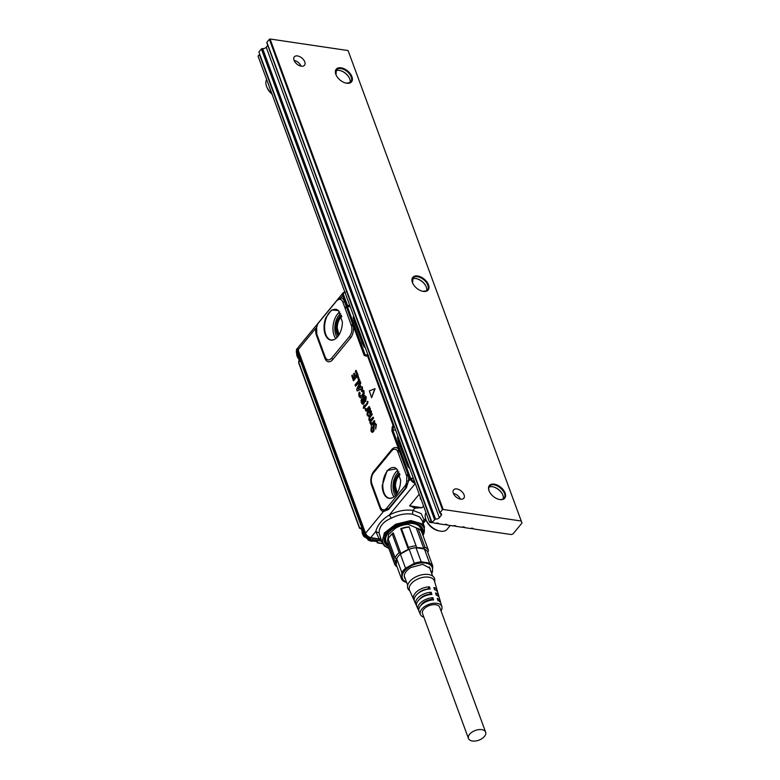 <?xml version="1.0" encoding="UTF-8"?>
<svg xmlns="http://www.w3.org/2000/svg" width="780" height="780" viewBox="0 0 780 780"><rect width="100%" height="100%" fill="white"/><g stroke="black" fill="none" stroke-linecap="round" stroke-linejoin="round"><path stroke-width="1.17" d="M485.638 732.167L439.686 607.259A9.146 5.167 159.8 0 0 432.666 604.744A9.146 5.167 159.8 0 0 423.696 609.326A9.146 5.167 159.8 0 0 422.526 613.577L468.478 738.475A9.146 5.167 159.8 0 0 475.498 741A9.146 5.167 159.8 0 0 484.468 736.417A9.146 5.167 159.8 0 0 485.638 732.167A9.146 5.167 159.8 0 0 478.618 729.641A9.146 5.167 159.8 0 0 469.648 734.224A9.146 5.167 159.8 0 0 468.478 738.475M423.862 617.214A11.427 6.455 -20.2 0 1 420.478 614.601A11.427 6.455 -20.2 0 1 425.773 605.816A11.427 6.455 -20.2 0 1 441.909 606.723A11.427 6.455 -20.2 0 1 441.022 610.896M427.713 589.231L427.654 589.056A9.146 5.167 -20.2 0 0 421.102 591.123A9.146 5.167 -20.2 0 0 418.597 593.005M429.712 594.662L429.565 594.262A9.146 5.167 -20.2 0 0 423.014 596.329A9.146 5.167 -20.2 0 0 419.572 599.293M431.71 600.083L431.476 599.459A9.146 5.167 -20.2 0 0 424.924 601.526A9.146 5.167 -20.2 0 0 420.917 605.417M441.909 606.723L440.983 603.525A11.661 6.591 159.8 0 0 437.941 600.571L437.258 598.387A11.817 6.679 -20.2 0 1 440.369 601.39L439.442 598.192A12.051 6.815 159.8 0 0 436.235 595.111L435.552 592.937A12.207 6.903 -20.2 0 1 438.818 596.057L437.892 592.858A12.451 7.03 159.8 0 0 434.519 589.66L433.836 587.476A12.607 7.127 -20.2 0 1 437.278 590.723A12.607 7.127 -20.2 0 1 437.444 591.844M420.478 614.601L419.113 611.569A11.661 6.591 159.8 0 1 424.515 602.599A11.661 6.591 159.8 0 1 433.582 599.927L432.9 597.743L431.476 599.459M418.811 610.496A11.817 6.679 -20.2 0 1 418.197 609.541L416.832 606.508A12.051 6.815 159.8 0 1 422.419 597.236A12.051 6.815 159.8 0 1 431.876 594.467L431.184 592.283L429.565 594.262M416.52 605.436A12.207 6.903 -20.2 0 1 415.915 604.481L414.55 601.448A12.451 7.03 159.8 0 1 420.322 591.874A12.451 7.03 159.8 0 1 430.16 589.017L429.478 586.833L427.654 589.056M414.238 600.385A12.607 7.127 -20.2 0 1 413.644 599.42A12.607 7.127 -20.2 0 1 419.484 589.729A12.607 7.127 -20.2 0 1 429.478 586.833M415.915 604.481A12.207 6.903 -20.2 0 1 421.58 595.091A12.207 6.903 -20.2 0 1 431.184 592.283M418.197 609.541A11.817 6.679 -20.2 0 1 423.677 600.454A11.817 6.679 -20.2 0 1 432.9 597.743M440.369 601.39A11.817 6.679 -20.2 0 1 440.515 602.511M438.818 596.057A12.207 6.903 -20.2 0 1 438.984 597.178M413.644 599.42L409.539 590.314A13.309 7.517 -20.2 0 1 415.711 580.076A13.309 7.517 -20.2 0 1 434.499 581.129L437.278 590.723M409.851 591.006L408.827 589.943A14.254 8.053 -20.2 0 1 414.502 577.609A14.254 8.053 -20.2 0 1 428.288 574.48A14.254 8.053 -20.2 0 1 434.801 580.398L434.714 581.861M405.356 578.975A13.582 7.673 -20.2 0 1 404.576 577.639A13.582 7.673 -20.2 0 1 410.992 567.469L422.731 564.369L430.063 568.259L430.336 569.78M406.507 582.124A15.863 8.97 -20.2 0 1 404.03 580.691A15.863 8.97 -20.2 0 1 409.919 566.553A15.863 8.97 -20.2 0 1 430.609 565.207A15.863 8.97 -20.2 0 1 431.496 572.929M406.614 582.397L404.703 581.87A16.936 9.575 -20.2 0 1 402.948 580.73A16.936 9.575 -20.2 0 1 401.495 578.896L396.308 564.798A16.936 9.575 -20.2 0 1 396.123 564.379L394.66 564.213L387.767 545.483L388.459 543.562L396.006 564.067M432.783 566.046L427.606 551.957A16.936 9.575 -20.2 0 1 427.791 552.376L428.493 550.456A18.281 10.335 -20.2 0 0 424.934 547.15L423.881 548.74A16.936 9.575 -20.2 0 1 424.398 548.974L429.575 563.062A16.936 9.575 -20.2 0 1 431.33 564.203A16.936 9.575 -20.2 0 1 432.783 566.046L432.393 572.227A16.936 9.575 -20.2 0 1 431.671 573.427M414.326 563.306L405.561 568.25L400.374 554.161L409.139 549.217A16.936 9.575 -20.2 0 1 416.023 547.736A16.936 9.575 -20.2 0 1 416.773 547.687L416.062 545.834A18.281 10.335 -20.2 0 0 408.427 547.492L408.379 549.5A16.936 9.575 -20.2 0 1 409.139 549.217L414.326 563.306A16.936 9.575 -20.2 0 1 421.21 561.824L416.023 547.736L424.398 548.974A16.936 9.575 -20.2 0 1 427.606 551.957M429.575 563.062L421.21 561.824M401.495 578.896L401.885 572.715A16.936 9.575 -20.2 0 1 405.561 568.25M401.885 572.715L396.698 558.626A16.936 9.575 -20.2 0 1 400.374 554.161L400.94 553.693L393.276 532.867L392.252 533.978L399.145 552.718L400.94 553.693A16.936 9.575 159.8 0 1 408.379 549.5L400.715 528.684L401.534 528.752A18.281 10.335 -20.2 0 1 409.168 527.105L416.062 545.834M397.069 566.875A18.281 10.335 -20.2 0 1 394.66 564.213M428.493 550.456L421.6 531.726A18.281 10.335 -20.2 0 0 418.041 528.421L424.934 547.15M408.427 547.492L401.534 528.752M396.308 564.798L396.698 558.626A16.936 9.575 -20.2 0 0 396.454 559.133L395.07 557.671A18.281 10.335 -20.2 0 1 399.145 552.718M395.07 557.671L388.177 538.941A18.281 10.335 -20.2 0 1 389.737 536.562A18.281 10.335 -20.2 0 1 392.252 533.978M418.041 528.421L416.218 527.923L423.881 548.74A16.936 9.575 159.8 0 0 416.773 547.687L409.11 526.87A16.936 9.575 159.8 0 0 400.715 528.684M428.035 553.127A16.936 9.575 159.8 0 0 427.849 552.533A16.936 9.575 159.8 0 0 427.791 552.376L427.849 552.533M393.276 532.867A16.936 9.575 159.8 0 0 390.448 535.665L389.737 536.562M396.454 559.133A16.936 9.575 159.8 0 0 396.055 564.223A16.936 9.575 159.8 0 0 396.123 564.379M396.055 564.223L387.485 540.91L388.615 534.456L395.479 528.236A16.936 9.575 -20.2 0 1 408.194 524.365L419.231 529.103M388.167 544.382A18.554 10.481 -20.2 0 1 394.729 527.582A18.554 10.481 -20.2 0 1 412.513 523.487A18.554 10.481 -20.2 0 1 421.161 530.975M405.922 523.243A18.817 10.637 -20.2 0 1 420.966 528.352A18.817 10.637 -20.2 0 1 421.307 531.209M388.118 544.489A18.817 10.637 -20.2 0 1 385.642 541.349A18.817 10.637 -20.2 0 1 393.783 527.709M417.904 524.433L420.859 528.099M385.544 541.086A18.817 10.637 -20.2 0 1 385.447 540.832A18.817 10.637 -20.2 0 1 385.427 536.386M384.998 539.565A18.817 10.637 -20.2 0 1 384.832 539.165A18.817 10.637 -20.2 0 1 384.774 538.99C384.248 528.333 412.269 517.52 419.689 525.613L420.293 526.578M341.747 316.602A10.754 6.162 -81.6 0 0 340.499 317.84A10.754 6.162 -81.6 0 0 337.262 328.039L339.056 334.796M362.154 531.209A8.063 4.787 39.5 0 0 364.445 537.088M368.053 539.984A8.063 4.787 39.5 0 0 373.912 540.94M296.741 353.428A8.063 4.787 39.5 0 0 298.818 359.063M399.955 474.805L398.707 476.044A10.754 6.162 -81.6 0 0 395.47 486.242L397.264 492.999M404.079 455.305A2.106 1.248 -140.5 0 1 404.264 454.72A2.106 1.248 -140.5 0 1 404.606 454.486M358.888 332.485A2.106 1.248 -140.5 0 1 359.073 331.9A2.106 1.248 -140.5 0 1 359.414 331.666M403.786 452.273A4.036 2.389 39.5 0 0 403.65 454.496A4.036 2.389 39.5 0 0 405.454 456.787M358.605 329.452A4.036 2.389 39.5 0 0 358.459 331.675A4.036 2.389 39.5 0 0 360.262 333.976M376.691 541.359A0.946 0.634 -145.4 0 0 377.803 542.353L376.633 541.32L377.52 542.938A0.946 0.536 -81.6 0 0 377.91 542.743L382.434 543.416M361.345 528.596L359.902 527.865A0.946 0.634 -135.6 0 0 361.238 528.703L361.247 528.742M299.374 359.746L296.419 351.819L296.546 349.391L296.312 352.238L298.974 359.482L298.867 361.228A0.946 0.507 -147.4 0 1 299.13 361.081M377.179 542.587A0.946 0.536 -81.6 0 0 377.52 542.938L382.57 543.679M377.803 542.353L376.984 541.154L369.369 540.023L364.367 536.377M376.526 541.554L368.979 540.208A0.946 0.536 -81.6 0 0 368.979 540.208L363.968 536.123L361.257 528.772A0.946 0.536 -20.2 0 1 361.364 528.343L364.075 535.694L364.552 535.109L369.847 539.438L381.566 541.174M359.902 527.865L359.882 528.411M361.052 528.84L359.482 528.158L298.642 362.788A0.946 0.536 -20.2 0 1 298.75 362.359L299.676 361.345M299.081 359.063L298.877 361.637A0.946 0.507 -147.4 0 1 298.867 361.228L298.642 362.788M344.906 292.217A4.3 2.554 39.5 0 0 343.648 295.035L347.256 304.834L348.007 305.516L349.664 305.165M297.17 348.592L296.712 352.502M381.517 541.047L369.935 539.331L364.552 535.109L296.878 351.195L298.555 350.503M369.242 412.61A5.382 3.081 98.4 0 1 369.262 412.659L370.471 413.234A5.382 3.081 98.4 0 1 370.481 413.224L370.656 411.469L369.213 410.816A5.401 3.091 98.4 0 1 369.194 410.836L368.579 411.382L369.466 412.63A5.401 3.091 98.4 0 1 369.496 412.678L370.675 413.254M369.213 410.816L369.905 410.426M369.466 412.63L368.813 411.411M359.385 386.315L358.264 388.83M347.256 304.834L347.646 305.906L346.447 305.516L346.924 305.185L343.249 295.181A4.602 2.73 -140.5 0 1 344.877 292.139M398.005 436.537L397.42 437.327L398.824 442.094M398.59 441.889L397.927 439.081M409.646 468.185L408.242 467.084L406.877 463.973L398.824 442.084M353.75 316.261L353.135 317.294L354.159 320.697L362.212 342.576L354.071 321.058M353.944 320.502L353.564 318.552M365.391 347.899L363.889 346.271M297.297 348.445L296.975 351.098L364.64 535.012L366.22 534.417M369.798 410.387L368.989 410.767A5.382 3.081 98.4 0 1 368.969 410.787L368.823 411.284M359.941 387.835L359.278 386.051L358.01 388.976L359.941 387.835M324.031 327.356A15.668 8.98 -81.6 0 0 334.171 339.602A15.668 8.98 -81.6 0 0 342.381 321.896L338.471 310.577L331.656 309.952L325.748 317.831A15.668 8.98 -81.6 0 0 324.031 327.356M325.192 356.957A2.691 1.521 -20.2 0 1 324.831 358.137A9.848 5.645 98.4 0 0 332.68 359.648A2.691 1.599 39.5 0 0 331.627 358.186C328.975 360.867 326.84 360.457 325.192 356.957L316.768 334.055L316.66 326.752A8.063 4.622 98.4 0 1 318.542 322.861A8.063 4.622 98.4 0 1 318.601 322.793L319.137 322.13M339.241 299.335L337.291 300.007L340.967 297.687A2.691 2.203 -78 0 1 340.129 299.364L339.241 299.335A8.063 4.622 98.4 0 0 336.482 301.07L318.601 322.793M340.129 299.364A8.073 4.631 98.4 0 1 342.907 302.299L345.052 308.129L347.49 306.803L348.007 305.516L349.723 305.311M331.627 358.186L349.508 336.473C351.575 333.616 352.306 330.281 351.692 326.45L353.223 325.709L346.3 306.52A2.691 1.521 -20.2 0 1 344.838 307.544M346.418 305.594L342.761 295.513L340.967 297.687A9.848 5.645 98.4 0 1 344.37 301.275L346.3 306.52L346.418 305.594L349.869 305.711M411.479 478.647L413.41 478.423M404.654 486.349L386.773 508.063A8.063 4.622 98.4 0 1 384.014 509.808L388.157 509.203L406.039 487.481L406.585 482.391A8.063 4.622 98.4 0 1 404.654 486.349L406.039 487.481A2.691 1.599 -140.5 0 1 406.38 487.783L408.466 481.133L410.943 478.744A0.809 0.605 -102.6 0 0 410.514 479.524L411.616 478.637M408.242 467.084L398.736 442.455M374.858 388.674L371.553 397.625L369.349 390.887L375.073 388.684L371.67 397.595M371.436 426.748L371.319 430.472L372.284 431.555L373.103 430.979L372.967 426.455L373.698 423.589L375.043 423.004L376.174 424.573L375.726 429.068L375.726 424.934L374.868 423.842L373.99 424.271A26.881 15.405 -81.6 0 1 373.971 424.281L373.201 431.896L372.07 432.393L370.909 430.96L371.299 426.845L371.865 427.069L371.543 430.492L372.392 431.545M374.878 422.955L376.399 424.593L375.687 429.117M370.646 424.193L371.231 424.418L370.1 423.355L369.827 421.034M370.071 421.142L368.862 419.991L369.174 417.105L372.274 413.897L369.525 418.45L370.422 420.166M371.046 424.369L371.114 425.49M371.923 413.761L372.099 414.668L369.291 418.411L370.198 420.157A5.382 3.081 -81.6 0 0 370.198 420.157L373.035 417.212L373.415 417.602L370.539 421.785L371.446 423.54A5.382 3.081 -81.6 0 1 371.465 423.54L372.489 422.77A5.382 3.081 -81.6 0 0 372.528 422.721L374.283 420.595L374.546 421.327L371.153 425.451M370.1 414.502L371.299 411.713L370.11 409.549L371.534 411.733L370.968 414.073L369.993 414.463M367.458 414.443L369.154 415.262L369.135 416.042L368.033 416.267L368.921 415.984L367.01 414.97L367.429 411.45L369.603 407.998L370.11 408.447A5.382 3.081 -81.6 0 0 370.13 408.535L369.866 409.529M369.135 416.042L369.252 415.516M370.968 414.073L368.579 412.678A5.382 3.081 -81.6 0 1 368.56 412.649L367.682 412.201L367.448 414.443L369.018 415.506M368.219 415.36L368.921 415.174M368.14 411.976L367.682 414.463M365.323 408.564L366.892 409.042L369.213 406.419L365.995 411.167L365.011 408.847L367.107 409.052M366.19 409.344L366.892 409.042M366.22 410.124L365.43 409.988M364.796 406.77L367.38 403.63L367.741 401.788A5.382 3.081 -81.6 0 0 367.536 401.31L366.99 403.192L364.562 406.146L363.899 405.473L363.265 408.077L364.299 407.375L364.786 407.891L364.796 406.77L364.757 407.93M364.484 395.45L366.054 397.069L365.703 401.544L364.718 397.205L363.928 397.878L364.25 402.08L363.568 403.825L362.817 404.313L361.384 402.86L361.043 400.452L361.764 398.687L363.022 402.568L363.012 397.166L364.484 395.45L366.288 397.078L365.635 401.622M364.923 397.264L364.162 397.917L364.484 402.11L363.792 403.874L362.612 404.323M361.764 398.687L362.651 402.685A5.382 3.081 -81.6 0 0 362.651 402.685L363.022 402.568M361.394 389.561L363.733 390.76L363.938 393.764L362.573 396.698L360.487 397.946L359.005 396.377L358.741 393.724L359.346 392.155L359.814 395.499L360.623 396.298L361.978 395.343L363.031 393.383L362.953 391.726L361.51 391.258L361.247 389.981L362.427 389.288M362.953 391.726L361.637 391.248M359.668 394.31L360.643 396.298M361.608 389.571L363.958 390.77L364.172 393.793L362.798 396.747L360.438 397.936M362.066 386.763L362.398 388.313L357.074 390.848L356.674 389.356L360.136 381.527L360.838 383.029L359.882 384.667L360.877 387.368L362.281 386.773L362.612 388.372L357.318 390.965M360.136 381.527L360.604 382.99L359.882 384.667M358.166 376.174L359.824 381.079L355.387 386.11L355.134 384.764L358.683 380.455L357.532 377.227L358.04 376.243L360.048 381.137L355.612 386.188M357.883 375.16L353.438 380.796L351.712 375.619L352.414 375.131L353.691 378.583L354.676 377.344L353.584 373.718L354.276 373.24L355.465 376.428L356.665 374.985L355.368 371.348L356.002 370.295L358.108 375.18L353.555 380.767M316.339 328.253L317.704 324.129M337.291 300.007L319.205 322.043M324.831 358.137L316.407 335.244A2.691 1.521 159.8 0 0 316.768 334.055L316.553 333.362M351.692 326.45L345.052 308.129M382.239 485.569L387.153 470.476L396.688 468.79L400.589 480.11A15.668 8.98 -81.6 0 1 392.389 497.815A15.668 8.98 -81.6 0 1 382.239 485.569M399.448 451.24L408.369 475.585L406.838 476.336L397.556 451.103L398.902 449.845L399.448 451.24A2.691 1.521 -20.2 0 1 398.053 452.185M414.921 482.537A4.602 2.73 -140.5 0 1 412.727 481.279A4.602 2.73 -140.5 0 1 410.982 479.173L410.992 478.735A0.809 0.809 0 0 0 410.953 478.744A0.809 0.605 -102.6 0 1 410.982 478.735L410.894 478.754M411.44 479.115A4.3 2.554 39.5 0 0 413 480.958A4.3 2.554 39.5 0 0 414.726 482.011M394.144 426.055L393.354 427.459L392.243 426.835L391.852 430.687L392.915 430.287L393.354 427.459L394.612 427.313M367.399 354.929L368.511 355.29L367.399 354.929A0.809 0.556 49.6 0 0 367.195 355.027L367.195 355.027A0.809 0.556 49.6 0 0 367.058 355.543L368.511 355.29M366.317 355.797L367.916 354.754M364.153 355.407L366.259 356.216L366.6 355.612L366.259 356.216L366.6 355.612L365.215 354.998L364.153 355.407L353.223 325.709A9.848 5.645 98.4 0 1 350.561 337.925A2.691 1.599 39.5 0 0 349.508 336.473M374.975 423.881L374.215 424.32A26.91 15.425 98.4 0 1 374.195 424.34L373.961 431.008L372.177 432.412M374.507 420.586L374.77 421.375L371.377 425.5M373.269 417.202L373.571 418.099L370.763 421.824L371.66 423.55M369.886 407.921L370.334 408.466A5.353 3.071 -81.6 0 0 370.354 408.554L370.11 409.549M369.32 406.477L369.544 407.17L365.956 411.197M367.517 401.281L367.76 401.329A5.401 3.091 98.4 0 1 367.975 401.807L367.604 403.679L365.03 406.809M364.211 405.366L364.669 406M364.426 407.55L363.538 408.291M362.456 391.092L361.832 391.287M359.921 393.354L359.902 394.339M359.677 392.243L360.145 393.403M361.072 387.29L360.116 384.686M358.108 375.18L356.109 370.363M355.612 376.262L354.247 373.181M353.837 378.417L352.385 375.082M367.439 355.69L392.964 425.061L393.637 424.671M392.964 425.061L392.896 425.753L394.251 426.358M297.638 349.157A4.495 2.671 39.5 0 0 297.628 349.274A4.495 2.671 39.5 0 0 297.843 350.444L297.863 350.249A1.345 0.76 159.8 0 1 298.058 349.81L365.547 533.257L383.37 511.612A2.691 2.203 102 0 0 383.126 509.779A8.073 4.631 98.4 0 1 380.338 506.834L371.914 483.941A8.073 4.631 98.4 0 1 371.699 483.249A8.073 4.631 98.4 0 1 373.132 473.519A8.073 4.631 98.4 0 1 373.747 472.67L391.628 450.947A8.073 4.631 98.4 0 1 397.556 451.103M383.126 509.779L384.014 509.808M406.838 476.336L406.585 482.391M410.738 478.696L409.568 478.832L408.369 475.585A9.848 5.645 98.4 0 1 408.466 481.133L406.916 480.88M421.171 499.512A3.305 1.872 -20.2 0 1 420.322 498.742A3.305 1.872 -20.2 0 1 420.469 497.611M297.843 350.444L365.352 533.696A4.66 2.769 39.5 0 0 370.393 537.849L380.981 539.584M380.338 506.834A2.691 1.521 -20.2 0 1 379.977 508.024A9.848 5.645 98.4 0 0 383.37 511.612L388.498 509.506L386.773 508.063M409.568 478.832L410.456 479.534L410.943 478.744M415.174 483.21A4.836 2.876 39.5 0 1 410.514 479.524L410.456 479.534M422.107 507.721L409.617 505.869L415.779 508.004L422.107 507.721L423.55 505.967M365.342 533.89A4.495 2.671 -140.5 0 0 370.207 537.898L370.393 537.849A1.345 0.76 99.3 0 0 370.783 537.576L375.794 531.492C377.462 524.989 381.985 519.49 389.376 514.995C397.459 510.89 405.337 509.359 413.01 510.403L415.067 507.946M409.617 505.869L419.221 494.208M370.207 537.898L381.01 539.672M422.965 522.892L424.164 520.153L422.438 521.469M316.407 335.244A9.848 5.645 98.4 0 1 315.88 328.165L298.058 349.81A4.836 2.876 -140.5 0 1 298.243 347.315L297.638 349.04A4.66 2.769 -140.5 0 0 297.863 350.249L365.352 533.696A1.345 0.76 159.8 0 1 365.547 533.257A4.836 2.876 -140.5 0 0 370.783 537.576L380.894 539.35M380.659 538.717L379.889 539.068L378.895 538.278L375.794 531.492L379.099 532.964L382.102 542.656L384.355 532.964L395.743 524.189L410.787 520.562L422.214 523.838L424.495 527.056L421.96 520.153L419.708 517.013L412.406 514.157C405.532 513.201 398.473 514.556 391.228 518.222C383.194 521.644 379.148 526.558 379.099 532.964M415.291 483.522L389.376 514.995L391.228 518.222M425.568 518.447L424.164 520.153L421.151 513.611L413.01 510.403L412.406 514.157M266.984 87.37A11.827 7.02 39.5 0 0 267.111 87.711A11.827 7.02 39.5 0 0 272.025 94.146M266.702 79.677A13.445 7.975 39.5 0 0 266.497 86.18A13.445 7.975 39.5 0 0 266.643 86.561A13.445 7.975 39.5 0 0 271.791 93.493M259.808 54.444L258.014 56.053L429.575 522.356L432.11 522.727M435.796 523.273L438.672 523.702M444.512 524.569L447.398 524.999M453.229 525.856L456.115 526.285M461.945 527.153L464.831 527.572M470.662 528.44L473.548 528.869M429.575 522.356L430.95 520.679L259.389 54.386M521.986 523.019L348.085 50.563L521.986 523.019L513.045 533.881L511.27 534.553L473.596 528.967A2.691 1.521 159.8 0 0 472.456 528.236A2.691 1.521 159.8 0 0 470.486 528.508L464.88 527.68A2.691 1.521 159.8 0 0 463.729 526.948A2.691 1.521 159.8 0 0 461.76 527.212L456.163 526.383A2.691 1.521 159.8 0 0 455.013 525.652A2.691 1.521 159.8 0 0 453.043 525.925L447.437 525.096A2.691 1.521 159.8 0 0 446.296 524.365A2.691 1.521 159.8 0 0 444.327 524.638L438.721 523.799A2.691 1.521 159.8 0 0 437.58 523.068A2.691 1.521 159.8 0 0 435.61 523.341L431.993 522.434L258.892 51.967L261.368 48.965L262.655 48.584A2.691 1.521 159.8 0 0 266.214 47.239L267.764 45.357M348.085 50.563L270.055 39L443.157 509.467L521.186 521.02M303.625 65.93A6.611 3.919 -140.5 0 1 296.224 63.472A6.611 3.919 -140.5 0 1 294.304 56.862A6.611 3.919 -140.5 0 1 295.181 56.189A6.611 3.919 -140.5 0 1 302.581 58.646A6.611 3.919 -140.5 0 1 304.502 65.266A6.611 3.919 -140.5 0 1 303.625 65.93M462.93 498.927A6.611 3.919 -140.5 0 1 455.54 496.47A6.611 3.919 -140.5 0 1 453.609 489.85A6.611 3.919 -140.5 0 1 454.496 489.187A6.611 3.919 -140.5 0 1 461.887 491.634A6.611 3.919 -140.5 0 1 463.817 498.254A6.611 3.919 -140.5 0 1 462.93 498.927M350.23 82.856A9.945 5.899 -140.5 0 1 346.3 83.158A9.945 5.899 -140.5 0 1 335.927 74.607A9.945 5.899 -140.5 0 1 337.526 68.191A9.945 5.899 -140.5 0 1 349.596 72.881A9.945 5.899 -140.5 0 1 350.23 82.856M426.826 291.028A9.945 5.899 -140.5 0 1 422.897 291.32A9.945 5.899 -140.5 0 1 412.513 282.779A9.945 5.899 -140.5 0 1 414.112 276.364A9.945 5.899 -140.5 0 1 426.192 281.044A9.945 5.899 -140.5 0 1 426.826 291.028M503.412 499.19A9.945 5.899 -140.5 0 1 499.483 499.492A9.945 5.899 -140.5 0 1 489.109 490.952A9.945 5.899 -140.5 0 1 490.708 484.526A9.945 5.899 -140.5 0 1 501.082 487.529A9.945 5.899 -140.5 0 1 505.352 497.104A9.945 5.899 -140.5 0 1 503.412 499.19M270.055 39L269.353 39.273L442.445 509.73L443.157 509.467M442.445 509.73L439.969 512.743L266.877 42.276L269.353 39.273M262.655 48.584L435.532 519.022L262.441 48.555M431.993 522.434L435.532 519.022M294.265 60.479L294.119 60.45A6.415 3.812 -140.5 0 1 294.265 60.479A6.415 3.812 -140.5 0 1 300.953 65.988A6.415 3.812 -140.5 0 1 301.012 66.134L301.012 66.134A6.611 3.919 -140.5 0 0 300.982 66.066M453.57 493.477L453.424 493.447A6.415 3.812 -140.5 0 1 453.57 493.477A6.415 3.812 -140.5 0 1 460.268 498.985A6.415 3.812 -140.5 0 1 460.327 499.122L460.327 499.122A6.611 3.919 -140.5 0 0 460.298 499.054M339.602 70.434A9.945 5.899 -140.5 0 1 349.694 78.741M335.751 70.931A9.409 5.587 -140.5 0 1 336.082 70.756A9.409 5.587 -140.5 0 1 339.797 70.473A9.409 5.587 -140.5 0 1 349.615 78.556A9.409 5.587 -140.5 0 1 349.947 82.621M416.188 278.606A9.945 5.899 -140.5 0 1 426.28 286.913M412.337 279.103A9.409 5.587 -140.5 0 1 412.669 278.928A9.409 5.587 -140.5 0 1 416.393 278.645A9.409 5.587 -140.5 0 1 426.212 286.728A9.409 5.587 -140.5 0 1 426.533 290.784M492.784 486.779A9.945 5.899 -140.5 0 1 502.876 495.085M488.933 487.276A9.409 5.587 -140.5 0 1 489.265 487.1A9.409 5.587 -140.5 0 1 492.979 486.817A9.409 5.587 -140.5 0 1 502.798 494.9A9.409 5.587 -140.5 0 1 503.129 498.956M426.29 520.367A11.827 7.02 39.5 0 0 426.416 520.708A11.827 7.02 39.5 0 0 438.76 530.868L439.978 531.102A13.445 7.975 39.5 0 0 440.534 531.19A13.445 7.975 39.5 0 0 447.086 529.327L450.235 525.505M426.017 512.665A13.445 7.975 39.5 0 0 425.812 519.168A13.445 7.975 39.5 0 0 425.958 519.558A13.445 7.975 39.5 0 0 439.978 531.102M499.278 499.453A9.409 5.587 39.5 0 0 502.798 499.132L504.631 497.162C507.068 491.965 495.865 482.342 490.776 485.257A9.409 5.587 39.5 0 0 489.518 486.213A9.409 5.587 39.5 0 0 489.187 491.147M412.601 282.974L412.932 278.041L414.18 277.095A9.409 5.587 39.5 0 1 424.72 280.585A9.409 5.587 39.5 0 1 427.459 290.004A9.409 5.587 39.5 0 1 426.202 290.959L422.682 291.281M336.005 74.802L336.336 69.878L337.594 68.923A9.409 5.587 39.5 0 1 348.124 72.413A9.409 5.587 39.5 0 1 350.863 81.841A9.409 5.587 39.5 0 1 349.615 82.787L346.096 83.109M435.757 519.051A2.691 1.521 159.8 0 0 439.306 517.706L441.236 515.365A2.691 1.521 159.8 0 0 441.577 514.117A2.691 1.521 159.8 0 0 440.427 513.367L439.969 512.743M267.091 42.871L266.877 42.276M341.64 316.192A11.037 6.328 -81.6 0 0 336.872 328.048A11.037 6.328 -81.6 0 0 337.467 332.299A11.037 6.328 -81.6 0 0 338.832 335.147M338.237 336.024A11.983 6.864 98.4 0 1 336.638 332.787A11.983 6.864 98.4 0 1 336.005 328.165A11.983 6.864 98.4 0 1 341.328 315.178M399.848 474.396A11.037 6.328 -81.6 0 0 395.09 486.262A11.037 6.328 -81.6 0 0 395.674 490.513A11.037 6.328 -81.6 0 0 397.04 493.36M337.165 337.34A14.001 8.024 98.4 0 1 336.424 336.102A14.001 8.024 98.4 0 1 334.815 328.517A14.001 8.024 98.4 0 1 340.675 313.609M396.445 494.237A11.983 6.864 98.4 0 1 394.846 491A11.983 6.864 98.4 0 1 394.212 486.379A11.983 6.864 98.4 0 1 399.535 473.392M402.851 449.709L401.68 449.845M406.633 459.995L405.464 460.132M361.608 337.623L360.438 337.76M357.825 327.337L356.655 327.473M368.979 540.208A0.946 0.536 -81.6 0 0 369.369 540.023L369.935 539.331A1.209 0.692 -81.6 0 0 370.266 537.908M359.999 527.767L361.364 528.343M359.59 527.728L298.75 362.359M335.79 338.618A15.347 8.794 98.4 0 1 334.718 336.901A15.347 8.794 98.4 0 1 332.962 328.594A15.347 8.794 98.4 0 1 339.729 311.99M395.372 495.553A14.001 8.024 98.4 0 1 393.042 487.588A14.001 8.024 98.4 0 1 393.023 486.73A14.001 8.024 98.4 0 1 398.892 471.812M407.618 462.686L406.458 462.823M401.963 447.31L400.803 447.447M356.626 324.09L355.456 324.226M362.369 339.7L361.208 339.846M343.648 295.035L342.761 295.513A4.836 2.876 39.5 0 1 342.947 293.017A4.836 2.876 39.5 0 1 343.921 292.402M337.214 309.699A15.522 8.902 -81.6 0 0 336.063 309.358A15.522 8.902 -81.6 0 0 326.284 317.967A15.522 8.902 -81.6 0 0 324.587 327.405A15.522 8.902 -81.6 0 0 331.51 340.07A15.522 8.902 -81.6 0 0 332.719 340.08M393.998 496.821A15.347 8.794 98.4 0 1 391.19 487.744A15.347 8.794 98.4 0 1 391.17 486.808A15.347 8.794 98.4 0 1 397.946 470.203M407.569 465.592L409.247 467.113M398.356 437.502L397.8 437.57L398.57 441.373M354.013 320.268L353.594 317.635L354.227 317.558M362.983 344.477L365.079 347.071M336.482 301.07L319.273 321.965A2.691 1.599 -140.5 0 0 319.41 321.731M344.37 301.275A2.691 1.521 -20.2 0 1 342.907 302.299M395.421 467.902A15.522 8.902 -81.6 0 0 394.27 467.561A15.522 8.902 -81.6 0 0 382.795 485.608A15.522 8.902 -81.6 0 0 389.717 498.284A15.522 8.902 -81.6 0 0 390.926 498.293M398.482 441.87L397.42 437.327M353.818 320.473L353.135 317.294M364.221 347.1L361.871 342.352M350.152 306.491L347.49 306.803L365.215 354.998L367.887 354.685M351.331 325.202L352.726 324.256M407.872 474.142A2.691 1.521 -20.2 0 1 406.477 475.088M413.293 478.111L410.631 478.423L392.915 430.287L395.587 429.965M297.628 349.274L297.638 349.04A4.66 2.769 -140.5 0 1 297.872 348.085M332.68 359.648L350.561 337.925M366.259 356.216L367.058 355.543M392.243 426.835L392.896 425.753M373.747 472.67A2.691 1.599 39.5 0 0 373.786 471.373L391.667 449.651A2.691 1.599 -140.5 0 1 391.628 450.947M391.667 449.651A9.848 5.645 98.4 0 1 398.902 449.845L391.852 430.687M379.977 508.024L371.553 485.121A2.691 1.521 159.8 0 0 371.914 483.941M371.553 485.121A9.848 5.645 98.4 0 1 373.786 471.373M406.38 487.783L388.498 509.506M412.883 507.214L414.414 507.809M414.229 507.975L415.613 508.18A1.336 0.741 95.2 0 1 415.779 508.004M415.613 508.18L417.719 507.926M384.384 545.873L382.102 542.656L384.53 546.088L388.849 548.447M388.723 548.087A21.781 12.304 -20.2 0 1 385.291 546.097A21.781 12.304 -20.2 0 1 393.383 526.695A21.781 12.304 -20.2 0 1 421.775 524.852A21.781 12.304 -20.2 0 1 422.974 535.48M388.089 546.361A20.192 11.407 -20.2 0 1 386.617 545.327A20.192 11.407 -20.2 0 1 394.115 527.338A20.192 11.407 -20.2 0 1 420.44 525.632A20.192 11.407 -20.2 0 1 422.341 533.764M419.718 525.642A19.432 10.988 -20.2 0 1 420.098 526.003A19.432 10.988 -20.2 0 1 421.814 532.311M387.884 545.142A19.432 10.988 -20.2 0 1 387.104 544.547A19.432 10.988 -20.2 0 1 384.774 539L384.832 539.165M384.774 538.922A19.373 10.949 159.8 0 0 387.104 544.382A19.373 10.949 159.8 0 0 387.933 545.015M421.726 532.077A19.373 10.949 159.8 0 0 420.049 525.944M384.803 540.121A19.325 10.92 -20.2 0 0 385.057 541.222A19.325 10.92 -20.2 0 0 387.075 544.157A19.325 10.92 159.8 0 0 387.991 544.85M421.619 531.794A19.325 10.92 159.8 0 0 421.317 527.885A19.325 10.92 159.8 0 0 420.8 526.88M420.859 528.079A19.246 10.881 159.8 0 0 420.752 526.822M384.803 540.043A19.246 10.881 159.8 0 0 385.534 541.076M434.47 519.422L261.368 48.965M266.214 47.239L439.306 517.706M440.505 513.386L441.236 515.365M432.647 576.059L429.283 566.923M407.667 585.254L404.303 576.118M420.966 528.352L420.771 527.836M385.642 541.349L385.447 540.832M385.31 540.423L384.803 538.688M420.605 527.436L419.874 525.779M297.024 348.757L296.546 349.391M297.122 348.64L297.823 348.046M331.51 340.07L334.171 339.602M336.063 309.358L338.471 310.577M363.948 346.378L362.212 342.576M345.589 292.159L342.947 293.017L298.243 347.315M394.27 467.561L396.688 468.79M389.717 498.284L392.389 497.815M423.169 523.458L426.094 519.899M423.111 535.841L424.495 527.056M421.317 527.885L419.991 525.895M385.057 541.222L384.784 538.843M267.111 87.711L266.643 86.561M426.416 520.708L425.958 519.558M439.871 513.113L266.77 42.656"/></g></svg>
